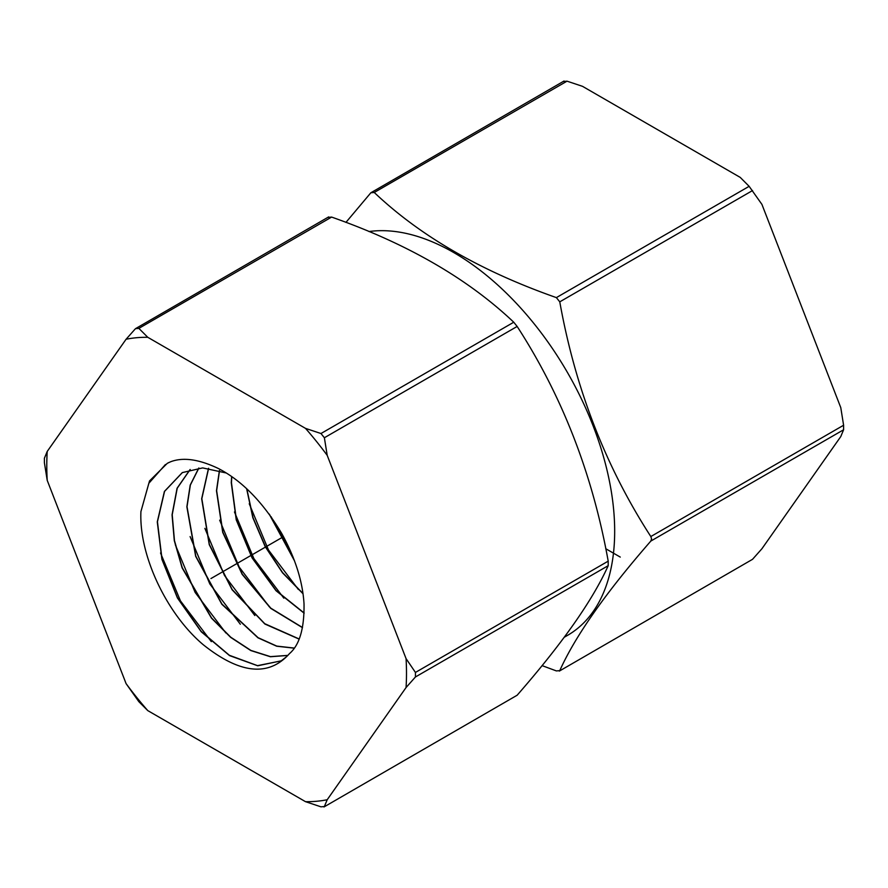 <?xml version="1.0" encoding="UTF-8"?>
<svg xmlns="http://www.w3.org/2000/svg" width="888" height="888" viewBox="0 0 888 888"><rect width="100%" height="100%" fill="white"/><g stroke="black" fill="none" stroke-linecap="round" stroke-linejoin="round"><path stroke-width="1.33" d="M406.06 687.545A254.357 146.853 -120 0 0 406.06 658.607L327.206 455.355A254.357 146.853 -120 0 0 305.505 428.371L147.785 337.307A254.357 146.853 -120 0 0 126.085 339.249L47.219 451.437A254.357 146.853 -120 0 0 47.219 480.364L126.085 683.616A254.357 146.853 -120 0 0 147.785 710.611L305.505 801.675A254.357 146.853 -120 0 0 327.206 799.733L406.06 687.545L415.44 676.967L415.44 672.438L406.06 658.607M286.313 656.898C265.823 676.601 238.151 672.549 203.285 644.755C167 614.274 138.839 555.666 140.926 511.566L149.528 480.93L167.31 463.314L170.607 461.771C183.117 456.987 199.079 459.251 218.504 468.575C242.124 480.797 263.214 502.464 281.785 533.577C295.316 558.119 302.73 581.607 304.029 604.04C304.351 628.549 299.489 645.088 289.444 653.635A106.427 61.45 -120 0 1 286.313 656.898L281.252 660.816L257.742 665.789L229.559 655.61L201.254 631.779L177.422 597.957L161.905 559.351L157.276 521.922L164.402 491.441L182.295 472.605L202.653 467.909L226.251 472.993M47.219 451.437L44.4 458.23L44.4 462.759L47.219 480.364M147.785 337.307L138.861 328.371L135.464 328.682L126.085 339.249M328.671 216.905L135.464 328.682M327.206 455.355L324.375 437.751L320.979 433.522L305.505 428.371M305.505 801.675L320.979 806.826L324.375 806.526L327.206 799.733M517.149 695.226L323.976 806.97L517.149 695.226C562.282 643.511 592.629 600.321 608.202 565.678L608.202 561.149C592.618 474.37 562.271 396.137 517.149 326.451L513.752 322.222C467.798 278.643 407.093 243.59 331.624 217.083L328.227 217.382M126.085 683.616L138.861 701.675L147.785 710.611M368.953 231.546A227.495 131.346 60 0 1 453.812 252.592A227.495 131.346 60 0 1 614.674 531.213A227.495 131.346 60 0 1 567.554 635.353L564.213 637.284M542.057 665.611L556.376 670.917L559.773 670.618C575.357 635.952 605.716 592.773 650.826 541.07L651.592 538.972L650.826 536.541C605.705 466.822 575.346 388.589 559.773 301.842L556.376 297.613C480.885 271.095 420.179 236.042 374.248 192.474L370.851 192.774L345.943 222.389M564.024 81.03L370.851 192.774M752.536 559.318L559.329 671.095L752.536 559.318L761.915 548.751L840.781 436.563L843.6 429.77L650.826 541.07M563.625 81.474L567.021 81.174L582.495 86.325L740.215 177.389L749.139 186.325L761.915 204.384L840.781 407.636L843.6 425.241L843.6 429.77M287.79 655.455L270.396 656.743L250.827 650.56L230.647 637.362L211.477 618.148L182.107 567.865L174.292 540.659L172.05 514.829L177.078 488.245L190.088 469.519M287.856 655.388L270.463 656.632L250.904 650.427L230.747 637.207L211.588 617.981L182.262 567.732L174.459 540.548L172.217 514.74L177.223 488.2L190.176 469.486M198.79 468.031L190.21 485.059L186.857 506.793L195.66 556.31L221.834 604.251L257.997 637.828L276.701 646.22L294.039 648.14M294.106 648.051L276.767 646.098L258.075 637.673L221.956 604.084L195.815 556.177L187.024 506.704L190.365 485.026L198.901 468.02M302.464 627.661L270.707 608.336L242.169 574.358L222.722 532.4L216.472 490.731L219.392 470.585M302.497 627.516L270.773 608.147L242.28 574.17L222.877 532.267L216.639 490.642L219.525 470.618M304.129 613.186L276.035 590.731L252.048 557.864L236.23 519.824L231.269 482.695L231.646 476.556M304.14 612.998L276.09 590.52L252.159 557.664L236.386 519.68L231.446 482.606L231.79 476.656M303.019 593.75L282.506 572.793L265.19 546.608L252.825 517.66L246.62 488.666M302.975 593.484L282.573 572.582L265.368 546.52L253.036 517.715L246.82 488.855M299.045 638.927L264.724 623.687L232.19 589.543L209.346 544.377L201.831 498.668L208.625 468.309M208.502 468.298L201.665 498.767L209.246 544.655L232.112 589.765L264.89 624.031L298.99 639.049M294.561 560.961L269.153 514.019M294.328 560.339L269.541 514.563M140.926 511.566L148.84 483.283L165.446 464.502M211.333 641.635L180.464 600.899L160.539 552.991M225.829 632.944L195.138 592.429L175.325 544.788M240.326 624.242L209.812 583.949L190.11 536.585M182.406 472.549L164.569 491.364L157.442 521.744L162.016 559.063L177.434 597.591L201.165 631.39L229.37 655.289L257.509 665.645L281.074 660.916M298.324 589.443L268.52 550.061L249.239 503.751M293.096 557.142L271.14 516.783M254.823 615.539L224.486 575.48L204.895 528.371M269.33 606.848L239.161 567.01L219.68 520.168M283.827 598.146L253.846 558.53L234.465 511.954M605.749 548.706L620.257 557.087M210.944 578.554L283.494 536.663M415.44 676.967L608.202 565.678M415.44 672.438L608.202 561.149M843.6 425.241L650.826 536.541M752.536 190.554L559.773 301.842M749.139 186.325L556.376 297.613M567.021 81.174L374.248 192.474M324.375 437.751L517.149 326.451M320.979 433.522L513.752 322.222M138.861 328.371L331.624 217.083M167.321 463.336L169.009 462.448"/></g></svg>
